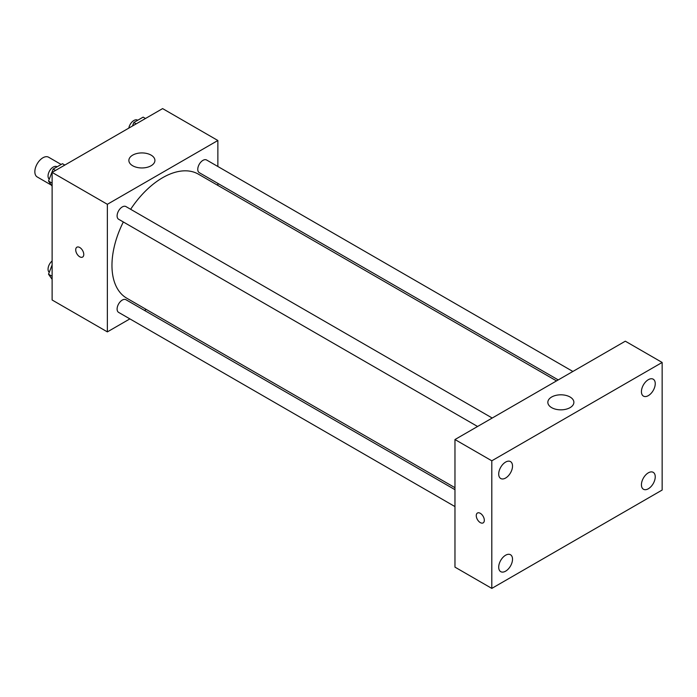 <?xml version="1.0" encoding="UTF-8"?>
<svg xmlns="http://www.w3.org/2000/svg" width="697" height="697" viewBox="0 0 697 697"><rect width="100%" height="100%" fill="white"/><g stroke="black" fill="none" stroke-linecap="round" stroke-linejoin="round"><path stroke-width="1.05" d="M61.162 164.466L48.607 157.217A11.396 6.578 120 0 0 39.825 160.266A11.396 6.578 120 0 0 34.85 171.732A11.396 6.578 120 0 0 37.211 176.951L51.378 185.132M129.877 318.886L107.364 331.885L52.118 299.989L52.118 172.403L162.61 108.601L217.865 140.498L217.865 166.505M146.239 309.442L144.514 310.435M123.325 221.968A71.625 41.35 120 0 0 111.964 265.435A71.625 41.35 120 0 0 126.802 298.22L454.967 487.691M556.52 380.91L198.418 174.172A71.625 41.35 120 0 0 130.644 209.292M217.865 183.398L217.865 185.393M107.364 331.885L107.364 204.299L217.865 140.498M572.873 371.466L206.6 159.996A7.319 4.226 120 0 0 200.963 161.965A7.319 4.226 120 0 0 197.765 169.327A7.319 4.226 120 0 0 199.281 172.673L558.236 379.917M454.967 489.677L125.939 299.71A7.319 4.226 120 0 0 120.302 301.67A7.319 4.226 120 0 0 117.105 309.041A7.319 4.226 120 0 0 118.621 312.387L454.967 506.58M477.576 426.486L118.621 219.25A7.319 4.226 -60 0 1 118.621 210.799A7.319 4.226 -60 0 1 125.939 206.573L492.213 418.034M107.364 204.299L52.118 172.403M132.683 165.755A13.025 7.519 180 0 1 128.875 160.441A13.025 7.519 180 0 1 141.892 152.922A13.025 7.519 180 0 1 154.917 160.441A13.025 7.519 180 0 1 146.875 167.385A13.025 7.519 180 0 1 132.683 165.755M83.771 254.466A5.698 3.293 60 0 1 82.586 257.08A5.698 3.293 60 0 1 76.888 253.786A5.698 3.293 60 0 1 76.888 247.208A5.698 3.293 60 0 1 81.279 248.733A5.698 3.293 60 0 1 83.771 254.466M82.586 257.08A5.698 3.293 60 0 1 76.897 253.786A5.698 3.293 60 0 1 76.897 247.208M454.967 567.131L454.967 439.537L625.314 341.19L662.15 362.457L662.15 490.043L491.803 588.399L454.967 567.131M491.803 588.399L491.803 460.804L454.967 439.537M484.319 520.284A5.698 3.293 60 0 1 483.143 522.889A5.698 3.293 60 0 1 477.445 519.596A5.698 3.293 60 0 1 477.445 513.018A5.698 3.293 60 0 1 481.836 514.552A5.698 3.293 60 0 1 484.319 520.284M491.803 460.804L662.15 362.457M570.068 407.64A13.025 7.519 180 0 1 555.875 409.27A13.025 7.519 180 0 1 547.842 402.326A13.025 7.519 180 0 1 560.858 394.807A13.025 7.519 180 0 1 573.884 402.326A13.025 7.519 180 0 1 570.068 407.64M648.341 379.682A9.767 5.637 120 0 0 641.432 391.644A9.767 5.637 120 0 0 643.453 396.114A9.767 5.637 120 0 0 653.22 390.477A9.767 5.637 120 0 0 653.22 379.194A9.767 5.637 120 0 0 648.341 379.682M505.613 462.085A9.767 5.637 120 0 0 498.703 474.038A9.767 5.637 120 0 0 500.734 478.517A9.767 5.637 120 0 0 510.5 472.871A9.767 5.637 120 0 0 510.5 461.597A9.767 5.637 120 0 0 505.613 462.085M505.613 555.221A9.767 5.637 120 0 0 498.703 567.184A9.767 5.637 120 0 0 500.734 571.653A9.767 5.637 120 0 0 510.5 566.016A9.767 5.637 120 0 0 510.5 554.742A9.767 5.637 120 0 0 505.613 555.221M648.341 472.819A9.767 5.637 120 0 0 641.432 484.781A9.767 5.637 120 0 0 643.453 489.25A9.767 5.637 120 0 0 653.22 483.613A9.767 5.637 120 0 0 653.22 472.339A9.767 5.637 120 0 0 648.341 472.819M483.143 522.889A5.698 3.293 60 0 1 477.445 519.596A5.698 3.293 60 0 1 477.445 513.018M52.118 186.177L48.52 181.063L53.172 169.075L62.477 163.708L64.821 165.058M52.118 183.145L48.52 181.063M55.516 170.434L53.172 169.075M57.084 166.818L56.875 166.696A7.319 4.226 120 0 0 51.238 168.657A7.319 4.226 120 0 0 48.049 176.027A7.319 4.226 120 0 0 49.26 179.164M132.482 126L133.833 122.506L143.138 117.14L145.49 118.49M136.185 123.866L133.833 122.506M137.745 120.25L137.544 120.128A7.319 4.226 120 0 0 132.43 121.574A7.319 4.226 120 0 0 128.823 128.109M52.118 279.323L48.52 274.209L52.118 264.947M52.118 276.282L48.52 274.209M52.118 260.983A7.319 4.226 120 0 0 48.049 269.164A7.319 4.226 120 0 0 49.26 272.309"/></g></svg>

